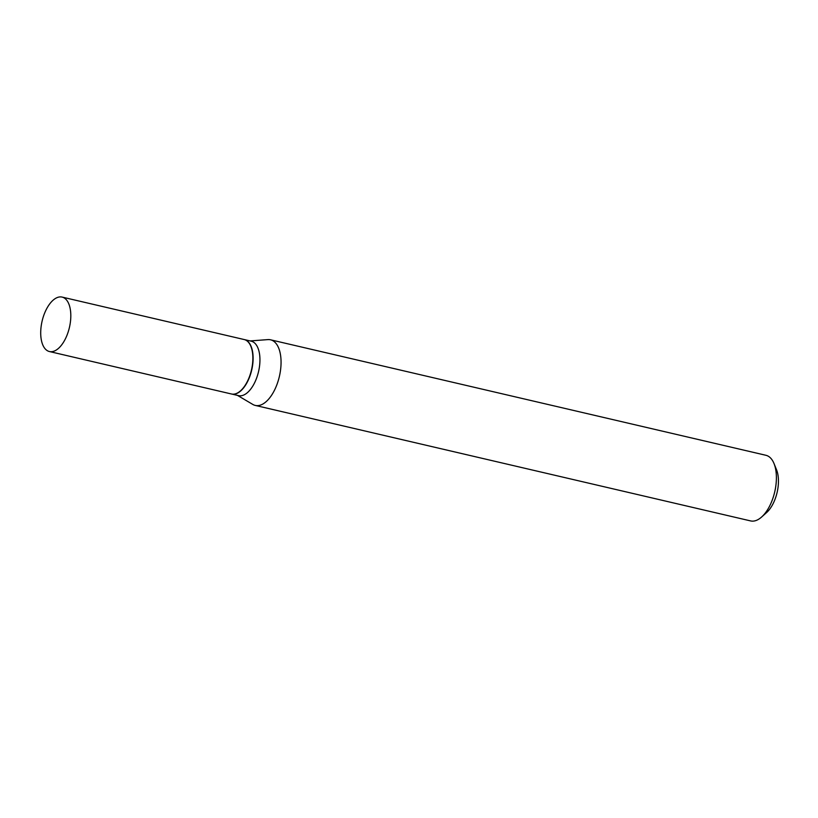 <?xml version="1.0" encoding="UTF-8"?>
<svg xmlns="http://www.w3.org/2000/svg" width="818" height="818" viewBox="0 0 818 818"><rect width="100%" height="100%" fill="white"/><g stroke="black" fill="none" stroke-linecap="round" stroke-linejoin="round"><path stroke-width="1.23" d="M40.9 328.621A27.955 14.018 103.1 0 1 62.107 297.087A27.955 14.018 103.1 0 1 70.624 320.012A27.955 14.018 103.1 0 1 49.417 351.536A27.955 14.018 103.1 0 1 40.9 328.621M62.107 297.087L244.173 339.542A27.955 14.018 103.1 0 1 252.68 362.456A27.955 14.018 103.1 0 1 231.474 393.99L49.417 351.536M244.285 339.562A27.955 14.018 103.1 0 1 244.408 339.593A27.955 14.018 103.1 0 1 252.455 366.249A27.955 14.018 103.1 0 1 235.645 393.887A27.955 14.018 103.1 0 1 231.719 394.041A27.955 14.018 103.1 0 1 231.596 394.01M250.165 340.932L267.915 339.603A33.691 16.892 103.1 0 1 270.564 339.807L765.914 455.289A33.691 16.892 103.1 0 1 774.033 463.591L776.558 469.818A26.953 13.517 103.1 0 1 766.578 512.589L761.568 517.058A33.691 16.892 103.1 0 1 755.351 520.729A33.691 16.892 103.1 0 1 750.607 520.913L255.267 405.421A33.691 16.892 103.1 0 1 252.803 404.429L237.476 395.391M774.033 463.591A33.691 16.892 103.1 0 1 761.568 517.058M270.564 339.807A33.691 16.892 103.1 0 1 280.267 371.934A33.691 16.892 103.1 0 1 260.012 405.237A33.691 16.892 103.1 0 1 255.267 405.421M244.408 339.593L251.238 341.188A27.955 14.018 103.1 0 1 259.286 367.844A27.955 14.018 103.1 0 1 242.476 395.483A27.955 14.018 103.1 0 1 238.539 395.636L231.719 394.041"/></g></svg>
